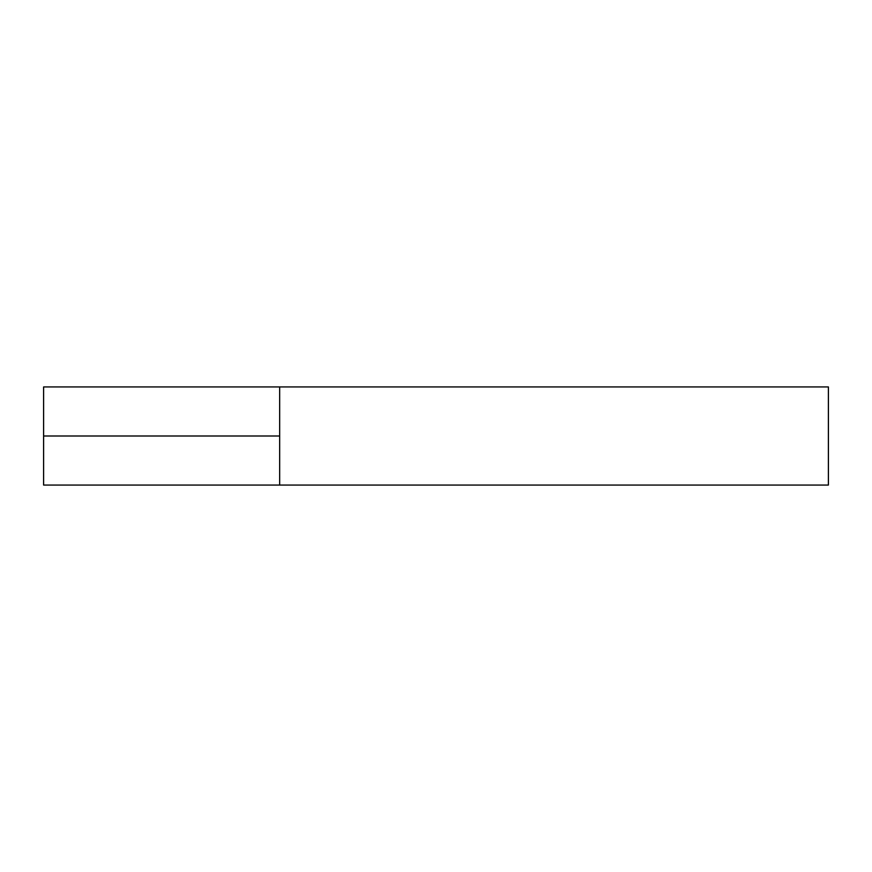 <?xml version="1.0" encoding="UTF-8"?>
<svg xmlns="http://www.w3.org/2000/svg" width="872" height="872" viewBox="0 0 872 872"><rect width="100%" height="100%" fill="white"/><g stroke="black" fill="none" stroke-linecap="round" stroke-linejoin="round"><path stroke-width="1.31" d="M279.661 436L279.661 485.061L279.661 386.939L279.661 436L43.6 436L43.6 386.939L828.4 386.939L828.4 485.061L43.6 485.061L43.6 436"/></g></svg>

